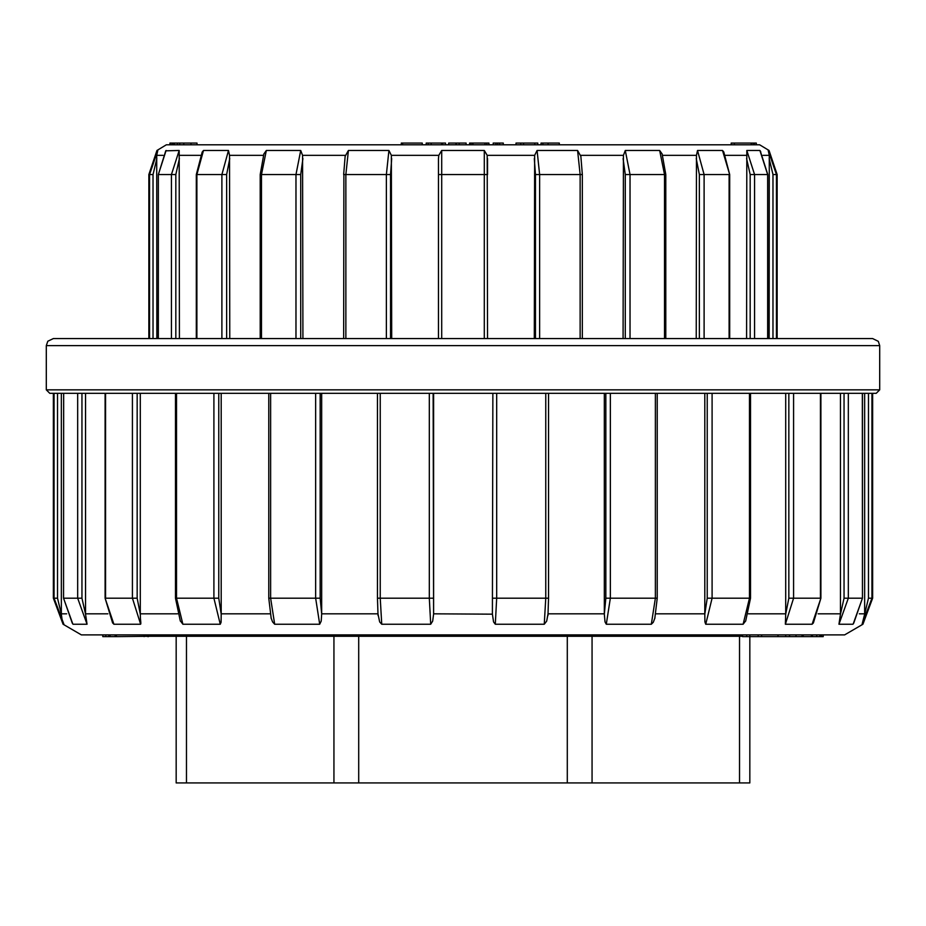 <?xml version="1.0" encoding="UTF-8"?>
<svg xmlns="http://www.w3.org/2000/svg" width="926" height="926" viewBox="0 0 926 926"><rect width="100%" height="100%" fill="white"/><g stroke="black" fill="none" stroke-linecap="round" stroke-linejoin="round"><path stroke-width="1.39" d="M742.49 636.243L148.461 636.243L148.461 634.842M749.805 636.59L749.805 782.979L176.195 782.979L176.195 636.243M821.582 636.59L821.582 634.842L823.156 634.842L823.156 636.59L758.186 636.59L758.186 634.842L749.794 634.842L749.794 636.59L746.715 636.59L746.715 634.842M777.979 636.59L777.979 634.842L761.67 634.842L761.67 636.59M785.653 636.59L785.653 634.842L778.072 634.842L778.072 636.59M821.582 634.842L796.059 634.842L796.059 636.59M149.584 636.243L116.468 636.59L116.468 634.842L105.853 634.842L105.853 636.59L102.798 636.59L102.798 634.842M147.801 636.59L147.801 634.842L144.062 634.842L144.062 636.59M853.656 623.325L862.43 598.242L862.43 393.319L871.933 393.319L871.933 598.242L872.674 598.242L862.905 624.193L844.593 634.842L81.407 634.842L63.095 624.193L63.859 624.193L54.067 598.242L54.067 393.319L63.651 393.319L63.57 598.242L72.344 623.325M53.326 338.557L872.674 338.557L878.288 341.358L879.7 345.572L46.3 345.572L47.805 341.231L53.326 338.557M72.83 623.997L63.57 598.242L63.651 393.319L105.136 393.319L105.136 598.242L113.852 624.193L112.497 622.781M81.905 393.319L81.905 598.242L85.505 614.193L85.505 393.319M137.117 393.319L137.117 598.242L140.277 614.193L140.266 393.319M218.733 393.319L218.733 598.242L221.187 614.193L221.187 393.319M182.92 624.193L176.472 598.242L176.472 393.319L213.941 393.319L213.941 598.242L220.319 624.193L182.92 624.193L180.2 620.686M270.577 393.319L270.577 598.242L268.714 598.242L268.714 393.319L321.681 393.319L321.681 613.776L377.97 613.776M320.13 393.319L320.13 598.242L321.681 613.776M377.507 393.319L433.634 393.319L433.634 613.776L492.366 614.193L492.898 393.319L492.366 613.776M433.102 393.319L433.634 613.776M605.87 393.319L610.327 393.319L610.327 598.242L606.31 624.193L604.979 621.959L604.319 614.193L605.87 598.242L605.87 393.319L604.319 393.319L604.319 614.193M749.528 393.319L750.581 393.319L750.581 598.242L749.528 598.242L749.528 393.319M707.267 393.319L712.059 393.319L712.059 598.242L705.681 624.193L704.883 621.959L704.813 614.193L707.267 598.242L707.267 393.319M704.813 393.319L704.813 614.193M785.734 393.319L785.723 614.193L788.883 598.242L788.883 393.319M820.864 598.242L813.364 623.001L812.148 624.193L820.864 598.242L820.864 393.319L862.349 393.319L862.43 598.242L853.193 623.974M840.495 393.319L840.495 614.193L844.095 598.242L844.095 393.319M864.676 393.319L864.676 614.193L868.426 598.242L868.426 393.319M871.933 393.319L872.674 393.319L872.674 598.242M57.574 393.319L57.574 598.242L61.324 614.193L61.324 393.319M57.574 598.242L53.326 598.242L53.326 393.319L54.067 393.319M876.193 393.319L49.807 393.319L46.3 389.8L879.7 389.8L876.193 393.319M85.505 614.193L86.998 624.193L77.622 598.242L77.622 393.319M86.998 624.193L73.061 624.193M140.277 614.193L140.602 624.193L132.383 598.242L132.383 393.319M140.602 624.193L113.852 624.193M221.187 614.193L221.082 622.318L220.319 624.193M321.681 614.193L321.172 621.172L319.69 624.193L315.673 598.242L315.673 393.319M320.13 598.242L270.577 598.242L274.686 624.193L272.557 621.959L271.075 618.012M319.69 624.193L274.686 624.193M433.634 614.193L432.685 621.172L430.683 624.193L429.34 598.242L429.34 393.319M380.273 393.319L380.273 598.242L381.709 624.193L379.683 621.959L378.04 614.193M430.683 624.193L381.709 624.193M547.96 614.193L546.653 621.172L544.291 624.193L545.727 598.242L545.727 393.319M496.66 393.319L496.66 598.242L495.317 624.193L493.57 621.959L492.366 614.193M544.291 624.193L495.317 624.193M654.937 617.989L653.247 622.318L651.314 624.193L655.423 598.242L655.423 393.319M651.314 624.193L606.31 624.193M745.743 620.814L743.08 624.193L749.528 598.242L707.267 598.242M743.08 624.193L705.681 624.193M793.617 393.319L793.617 598.242L785.398 624.193L785.723 614.216M812.148 624.193L785.398 624.193M848.378 393.319L848.378 598.242L839.002 624.193L840.495 614.193M852.939 624.193L839.002 624.193M868.426 598.242L871.933 598.242L862.141 624.193L864.676 614.193M862.905 624.193L862.141 624.193M140.914 623.476L140.81 622.029M140.787 621.809L140.451 618.36M61.324 614.193L62.054 619.448L63.859 624.193M63.535 623.476L62.91 622.029M62.829 621.821L61.822 618.475M148.345 636.59L148.345 634.842M116.468 636.59L105.853 636.59M820.945 636.59L820.945 634.842M820.54 636.59L820.54 634.842M819.904 636.59L819.904 634.842M115.183 636.59L115.183 634.842M110.125 636.59L110.125 634.842M108.84 636.59L108.84 634.842M811.373 636.59L811.373 634.842M812.496 636.59L812.496 634.842M803.201 636.59L803.201 634.842M802.055 636.59L802.055 634.842M789.565 636.59L789.565 634.842M746.715 636.59L742.49 636.59L742.49 634.842M758.186 636.59L749.794 636.59M469.551 144.769L469.551 143.021L472.966 143.021L472.966 144.769L484.946 144.769L484.946 143.021L488.87 143.021L488.87 144.769M499.612 144.769L503.269 144.769L503.269 143.021L499.612 143.021L499.612 144.769L493.245 144.769L493.245 143.021L495.827 143.021L495.827 144.769M516.002 144.769L516.002 143.021L523.491 143.021L523.491 144.769L534.8 144.769L534.8 143.021L537.728 143.021L537.728 144.769M548.065 144.769L559.292 144.769L559.292 143.021L548.065 143.021L548.065 144.769L541.015 144.769L541.015 143.021L548.065 143.021M171.958 144.769L171.958 143.021L169.863 143.021L169.863 144.769L759.644 144.769L769.02 150.51L768.279 150.51L776.474 174.516L776.474 338.557M731.725 143.021L731.181 144.769L731.181 143.021L734.306 143.021L734.306 144.769L753.891 144.769L753.891 143.021L756.264 143.021L756.264 144.769M149.526 338.557L149.526 174.516L148.808 174.516L156.98 150.51L166.356 144.769L463 144.769M438.426 338.557L438.426 158.52L438.797 155.302L441.748 150.51L484.252 150.51L487.203 155.302L487.574 338.557M534.244 338.557L534.615 155.302L537.126 150.51L577.558 150.51L580.822 156.228M623.094 338.557L623.406 155.302L625.247 150.51L659.636 150.51L662.24 154.098M696.271 338.557L696.514 155.302L697.486 150.51L722.477 150.51L723.819 152.026L729.665 174.516L722.477 150.51M746.611 338.557L746.773 150.51L759.91 150.51L760.663 151.586M769.182 338.557L769.217 155.302L768.279 150.51M768.592 151.389L769.055 153.16M746.773 150.51L754.54 174.516L754.54 338.557M156.98 150.51L157.721 150.51L156.783 155.302L156.818 338.557M166.09 150.51L158.288 174.516L165.766 150.834L179.227 150.51L179.389 338.557M202.065 152.211L203.523 150.51L228.514 150.51L229.486 155.302L229.729 338.557M263.76 154.098L266.364 150.51L300.753 150.51L302.594 155.302L302.906 338.557M345.178 156.228L348.442 150.51L388.874 150.51L391.385 155.302L391.756 338.557M772.967 338.557L772.967 174.516L769.182 158.52M156.818 158.52L153.033 174.516L149.526 174.516L157.721 150.51M171.46 338.557L171.46 174.516L179.227 150.51M179.389 158.52L175.801 174.516L175.801 338.557M221.916 338.557L221.916 174.516L228.514 150.51M203.523 150.51L196.879 174.516L196.879 338.557M229.729 158.52L226.673 174.516L226.673 338.557M295.984 338.557L295.984 174.516L300.753 150.51M266.364 150.51L261.514 174.516L261.514 338.557M302.906 158.52L300.684 174.516L300.684 338.557M386.397 338.557L386.397 174.516L388.874 150.51M348.442 150.51L345.873 174.516L345.873 338.557M391.756 158.52L390.587 174.516L390.587 338.557M484.298 338.557L484.252 150.51M441.748 150.51L441.702 338.557M487.574 158.52L487.574 174.516L438.426 174.516L438.426 158.52M580.127 338.557L580.127 174.516L577.558 150.51M537.126 150.51L539.603 174.516L539.603 338.557M535.413 338.557L535.413 174.516L534.244 158.52M664.486 338.557L664.486 174.516L659.636 150.51M625.247 150.51L630.016 174.516L630.016 338.557M625.316 338.557L625.316 174.516L623.094 158.52M697.486 150.51L704.084 174.516L704.084 338.557M699.327 338.557L699.327 174.516L696.271 158.52M767.712 338.557L767.712 174.516L759.91 150.51M750.199 338.557L750.199 174.516L746.611 158.52M402.579 144.769L402.579 143.021L401.328 143.021L401.328 144.769M448.589 144.769L448.589 143.021L456.275 143.021L456.275 144.769M455.916 143.021L455.916 144.769M456.275 143.021L459.203 143.021L459.203 144.769M459.203 143.021L466.16 143.021L466.16 144.769M448.635 143.021L448.635 144.769M488.87 143.021L488.986 144.769M426.215 144.769L426.215 143.021L428.229 143.021L428.229 144.769M428.229 143.021L431.146 143.021L431.146 144.769M431.146 143.021L441.633 143.021L441.633 144.769M441.633 143.021L442.593 143.021L442.593 144.769M442.593 143.021L445.51 143.021L445.51 144.769M402.579 143.021L422.233 143.021L422.233 144.769M170.257 143.021L170.257 144.769M171.958 143.021L173.417 143.021L173.417 144.769M173.417 143.021L174.458 143.021L174.458 144.769M734.306 143.021L751.634 143.021L751.634 144.769M751.183 143.021L751.183 144.769M751.634 143.021L753.44 143.021L753.44 144.769M174.458 143.021L179.713 143.021L179.713 144.769M177.271 143.021L177.271 144.769M179.713 143.021L197.053 143.021L197.053 144.769M520.748 143.021L520.748 144.769M523.491 143.021L534.8 143.021M495.827 143.021L497.563 143.021L497.563 144.769M497.563 143.021L499.612 143.021M472.966 143.021L484.946 143.021M592.084 636.243L592.084 782.979M739.527 782.979L739.527 636.243M358.744 636.243L358.744 782.979M567.256 782.979L567.256 636.243M186.473 636.243L186.473 782.979M333.916 782.979L333.916 636.243M81.905 598.242L63.651 598.242M137.117 598.242L105.587 598.242L105.587 393.319M218.733 598.242L175.419 598.242L175.419 393.319M433.102 598.242L377.472 598.242L377.472 393.319M548.528 393.319L548.528 598.242L492.898 598.242M657.286 393.319L657.286 598.242L605.87 598.242M788.883 598.242L820.413 598.242L820.413 393.319M862.349 598.242L844.095 598.242M859.34 613.776L864.676 613.776M818.109 613.776L840.495 613.776M748.405 613.776L785.734 613.776M655.863 613.776L704.813 613.776M548.03 613.776L604.319 613.776M221.187 613.776L270.137 613.776M140.266 613.776L177.595 613.776M85.505 613.776L107.891 613.776M61.324 613.776L66.66 613.776M742.583 636.59L742.583 634.842M534.615 155.302L487.203 155.302M623.406 155.302L580.648 155.302M696.514 155.302L662.669 155.302M746.75 155.302L725.521 155.302M769.217 155.302L763.012 155.302M162.988 155.302L156.783 155.302M200.479 155.302L179.25 155.302M263.331 155.302L229.486 155.302M345.352 155.302L302.594 155.302M438.797 155.302L391.385 155.302M777.192 338.557L777.192 174.516L772.967 174.516M153.033 174.516L153.033 338.557M175.801 174.516L158.288 174.516L158.288 338.557M158.184 338.557L158.288 174.516M226.673 174.516L196.335 174.516L202.169 152.026M300.684 174.516L260.252 174.516L263.864 153.832M390.587 174.516L343.673 174.516L345.213 156.019M343.847 174.516L343.673 338.557M582.327 338.557L582.327 174.516L535.413 174.516M665.748 338.557L665.748 174.516L625.316 174.516M729.121 338.557L729.121 174.516L699.327 174.516M767.712 174.516L750.199 174.516M470.42 143.021L470.42 144.769M754.447 143.021L754.447 144.769M183.753 143.021L183.753 144.769M190.964 143.021L190.964 144.769M542.867 143.021L542.867 144.769M46.3 345.572L46.3 389.8M879.7 345.572L879.7 389.8M112.648 623.001L105.136 598.242M180.396 621.103L175.419 598.242M271.179 618.418L268.714 598.242M378.097 615.524L377.472 598.242M548.528 598.242L547.903 615.524M657.286 598.242L654.821 618.418M750.581 598.242L745.604 621.103M53.326 598.242L63.095 624.193M816.732 636.59L816.732 634.842M148.253 636.59L148.253 634.842M777.192 174.516L769.02 150.51M148.808 338.557L148.808 174.516M196.335 338.557L196.335 174.516M260.252 338.557L260.252 174.516M582.327 174.516L580.787 156.019M662.136 153.832L665.748 174.516M729.665 338.557L729.665 174.516M767.816 338.557L767.816 174.516L760.223 150.834M170.037 143.021L170.037 144.769M486.856 143.021L486.856 144.769M472.029 143.021L472.029 144.769"/></g></svg>
